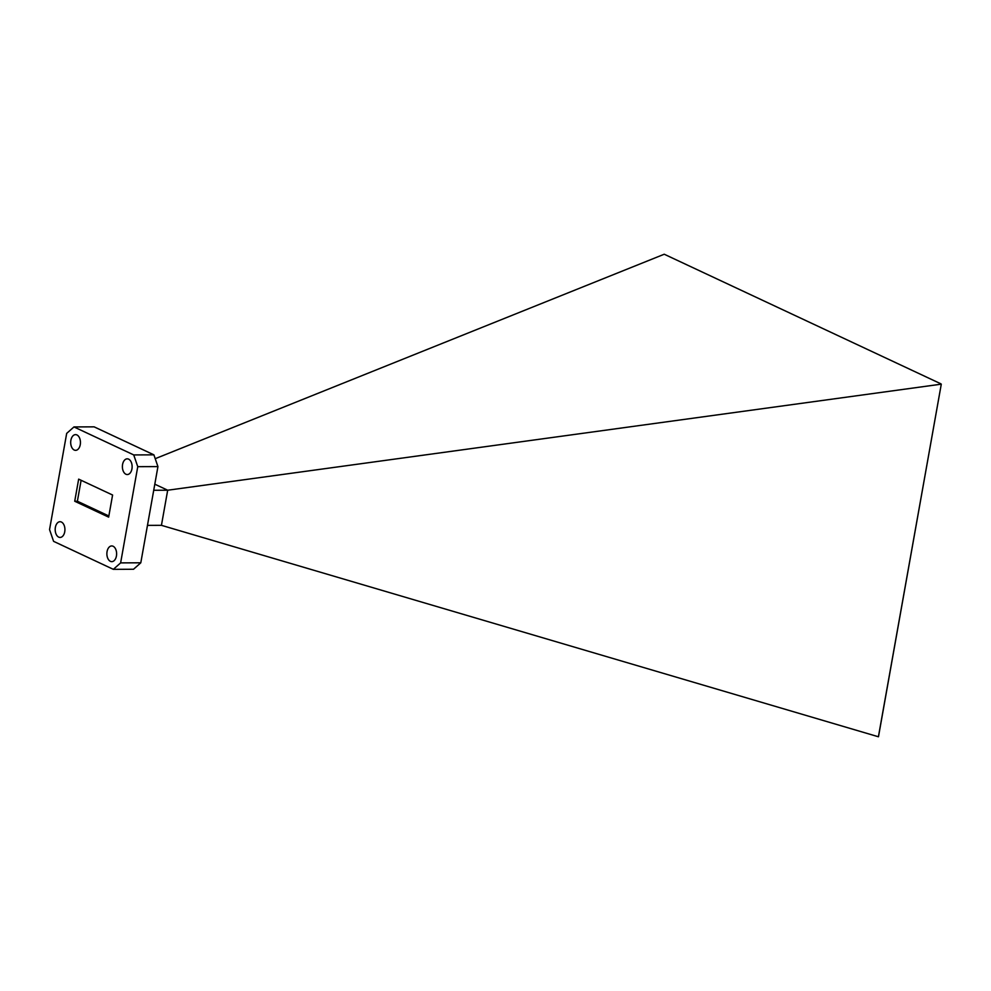 <?xml version="1.0" encoding="UTF-8"?>
<svg xmlns="http://www.w3.org/2000/svg" width="991" height="991" viewBox="0 0 991 991"><rect width="100%" height="100%" fill="white"/><g stroke="black" fill="none" stroke-linecap="round" stroke-linejoin="round"><path stroke-width="1.49" d="M70.881 440.277A7.854 4.868 -90.2 0 0 75.601 450.335A7.854 4.868 -90.2 0 0 80.259 444.674A7.854 4.868 -90.2 0 0 75.539 434.628A7.854 4.868 -90.2 0 0 70.881 440.277M55.372 527.385A7.854 4.868 -90.2 0 0 60.079 537.432A7.854 4.868 -90.2 0 0 64.737 531.783A7.854 4.868 -90.2 0 0 60.017 521.724A7.854 4.868 -90.2 0 0 55.372 527.385M122.574 464.494A7.854 4.868 -90.2 0 0 127.294 474.54A7.854 4.868 -90.2 0 0 131.939 468.879A7.854 4.868 -90.2 0 0 127.232 458.833A7.854 4.868 -90.2 0 0 122.574 464.494M107.065 551.603A7.854 4.868 -90.2 0 0 111.772 561.649A7.854 4.868 -90.2 0 0 116.43 555.988A7.854 4.868 -90.2 0 0 111.71 545.942A7.854 4.868 -90.2 0 0 107.065 551.603M133.735 454.931L153.902 454.844L94.133 426.848L73.966 426.935L66.682 433.389L49.55 529.59L53.588 541.346L113.346 569.342L120.629 562.888L137.761 466.674L133.735 454.931L73.966 426.935M153.902 454.844L157.941 466.6L137.761 466.674M120.629 562.888L140.796 562.801L157.941 466.6M140.796 562.801L133.525 569.255L113.346 569.342M78.661 479.136L74.721 501.248L108.651 517.129L112.59 495.029L78.661 479.136M81.113 480.288L77.385 501.235L74.721 501.248M77.385 501.235L108.861 515.977M154.807 484.19L167.69 490.223L161.434 525.329L147.461 525.379M161.434 525.329L878.41 736.771L941.289 384.161L167.69 490.223L153.716 490.272M941.289 384.161L878.484 736.709M155.228 458.684L664.23 254.229L940.893 383.827"/></g></svg>

